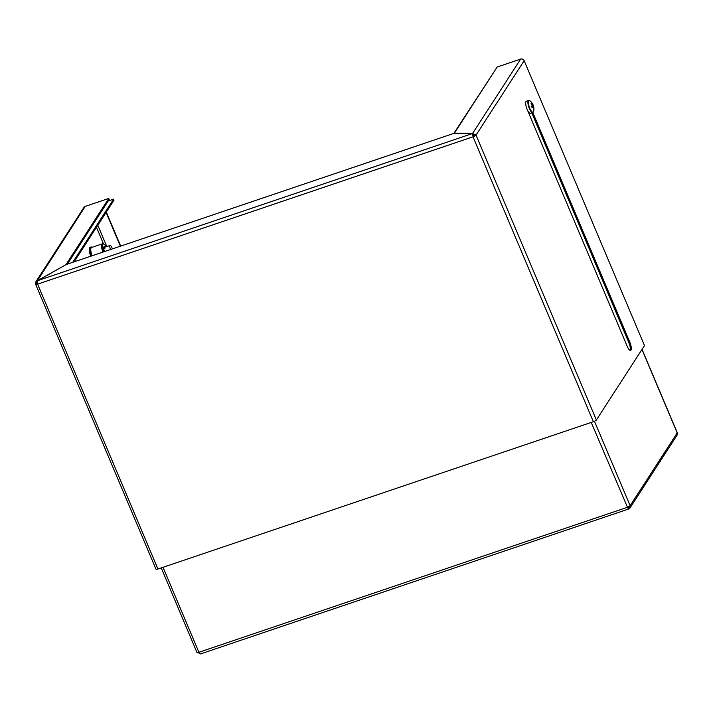 <?xml version="1.0" encoding="UTF-8"?>
<svg xmlns="http://www.w3.org/2000/svg" width="713" height="713" viewBox="0 0 713 713"><rect width="100%" height="100%" fill="white"/><g stroke="black" fill="none" stroke-linecap="round" stroke-linejoin="round"><path stroke-width="1.07" d="M161.245 567.904L196.966 652.475A2.718 0.606 -22.9 0 0 198.918 652.279L627.119 507.406A2.718 0.606 -22.9 0 0 630.132 505.713L594.464 421.267M677.261 433.023L677.19 434.957L629.998 507.968L630.132 505.713L677.198 432.898L641.958 349.486M106.317 212.055L120.693 246.092M106.085 212.412L120.363 246.199M473.878 136.219L472.826 135.47M495.196 70.034L453.896 133.358M72.762 262.313L113.59 199.15L114.018 200.148L74.134 261.84M108.216 200.968L113.59 199.15M628.376 508.886L629.998 507.968M628.768 508.895L628.34 507.888L629.053 507.353M627.69 507.879L628.34 507.888L629.124 506.052M591.22 422.426L627.832 508.057M163.019 567.298L198.918 652.279L200.558 653.919L628.456 509.073M627.351 507.05L627.895 508.111M197.02 652.243L200.567 653.768M198.428 652.431L199.221 652.832M106.103 246.796A6.738 2.05 71.3 0 0 106.05 246.698A6.738 2.05 71.3 0 0 103.652 244.015L102.806 243.819A7.201 2.192 71.3 0 0 102.387 243.828L91.558 247.5A7.201 2.192 71.3 0 0 92.057 255.78M102.387 243.828A7.201 2.192 71.3 0 0 102.886 252.117M103.652 244.015A6.738 2.05 71.3 0 0 103.742 251.823M104.989 248.89A3.2 0.971 71.3 0 0 103.697 247.616L110.167 245.424A3.2 0.971 -108.7 0 1 110.319 245.415A3.2 0.971 -108.7 0 1 112.342 248.917M105.078 247.144A4.002 1.221 71.3 0 0 103.831 246.948A4.002 1.221 71.3 0 0 104.544 251.555M528.948 112.511A8.003 2.433 -108.7 0 1 528.975 113.741M524.153 60.694L476.034 135.122L472.603 133.42L454.422 133.108L497.13 67.04L520.659 59.081A2.718 2.522 32.9 0 1 524.153 60.694L644.49 345.573L596.371 420.01A2.718 0.606 157.1 0 1 593.359 421.704L157.938 569.019L37.602 284.139L37.379 280.744L66.264 264.505L454.11 133.286L472.291 133.598L473.254 136.459L476.034 135.122A2.718 0.606 157.1 0 1 473.022 136.816L37.602 284.139A2.718 0.606 157.1 0 1 35.65 284.335A2.718 0.606 157.1 0 1 35.703 284.104L37.263 282.901M473.254 136.459L472.291 133.598L37.379 280.744M37.513 283.881L36.684 283.899L37.156 282.009M532.816 112.556L629.864 342.302A6.399 1.952 -108.7 0 1 630.604 350.395A6.399 1.952 -108.7 0 1 627.244 346.366L527.112 109.321A6.399 1.952 -108.7 0 1 526.372 101.228A6.399 1.952 71.3 0 0 527.112 109.321A6.399 1.952 71.3 0 0 530.472 113.358L532.7 112.601L533.618 111.397A10.401 10.401 0 0 0 533.395 105.693A10.365 2.317 -22.9 0 0 533.377 105.676L531.595 106.495M531.809 112.904L628.857 342.65A6.399 1.952 -108.7 0 1 630.025 350.341M157.938 569.019A2.718 0.606 157.1 0 1 155.987 569.215L35.65 284.335M66.104 264.594L35.908 281.742L83.991 207.367A2.718 2.522 32.9 0 1 85.239 206.396L108.768 198.437L109.196 199.444L67.378 264.131M35.908 281.742L35.703 284.104M85.239 206.396L37.272 280.949M66.068 264.505L108.768 198.437M475.018 135.47L472.639 134.418M520.659 59.081L472.603 133.42L473.031 134.427M526.372 101.228L528.6 100.471L530.062 100.872A6.167 1.881 71.3 0 0 528.734 100.863A6.167 1.881 71.3 0 0 529.804 108.349A6.167 1.881 71.3 0 0 533.404 111.932A6.167 1.881 71.3 0 0 533.618 111.397M531.693 106.727L533.377 106.112A1.613 0.49 71.3 0 1 533.476 106.798A10.365 9.599 -147.1 0 1 533.787 108.528A10.285 3.458 -176.2 0 1 533.654 108.795A10.285 3.458 -176.2 0 1 533.449 109.053A10.365 9.599 32.9 0 0 533.137 107.324A1.613 0.49 71.3 0 1 532.807 106.995L531.925 107.28M533.377 105.676A10.285 9.92 -56 0 0 532.754 104.196A10.365 2.317 157.1 0 1 532.754 104.633A1.613 0.49 71.3 0 0 532.424 104.312A10.365 9.599 -147.1 0 0 531.381 102.824A10.285 0.66 -48 0 1 531.238 103.064A10.285 0.66 -48 0 1 531.042 103.349A10.365 9.599 32.9 0 1 532.085 104.829A1.613 0.49 71.3 0 0 532.183 105.515A10.365 2.317 157.1 0 1 531.452 106.21A10.285 7.121 -125.6 0 1 532.076 107.69A10.365 2.317 -22.9 0 0 532.807 106.995M531.907 104.535L532.424 104.312M533.476 106.798L531.889 107.191M532.754 104.633L532.085 104.873M110.551 249.523A3.2 0.971 -108.7 0 1 110.167 245.424M96.478 227.278L103.537 243.989M106.816 246.555L97.806 225.228M629.249 506.488L628.34 507.888M91.576 255.94A7.87 2.397 71.3 0 1 91.059 246.965L90.186 247.259A7.87 2.397 71.3 0 0 90.711 256.234M92.209 247.277A7.549 2.299 71.3 0 0 91.959 255.815M596.371 420.01L476.034 135.122M593.359 421.704L473.022 136.816M629.864 342.302L628.857 342.65M528.6 100.471A6.399 1.952 71.3 0 0 529.34 108.572A6.399 1.952 71.3 0 0 532.7 112.601M642.048 349.343L677.35 432.916M91.059 246.965L92.316 247.242M533.199 105.168A10.401 10.401 0 0 0 530.062 100.872"/></g></svg>
